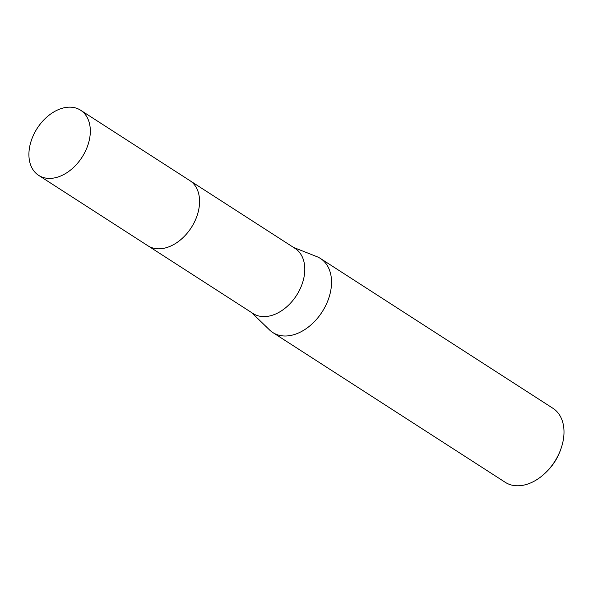 <?xml version="1.0" encoding="UTF-8"?>
<svg xmlns="http://www.w3.org/2000/svg" width="593" height="593" viewBox="0 0 593 593"><rect width="100%" height="100%" fill="white"/><g stroke="black" fill="none" stroke-linecap="round" stroke-linejoin="round"><path stroke-width="0.89" d="M148.354 246.051L253.107 313.549A38.745 26.67 -57.2 0 0 262.729 316.58A38.745 26.67 -57.2 0 0 300.014 289.132A38.745 26.67 -57.2 0 0 295.077 248.423L190.323 180.924M251.58 312.57L269.563 329.953A44.023 30.302 -57.2 0 0 272.795 332.525A44.023 30.302 -57.2 0 0 283.736 335.964A44.023 30.302 -57.2 0 0 326.098 304.772A44.023 30.302 -57.2 0 0 320.487 258.511A44.023 30.302 -57.2 0 0 316.81 256.628L293.55 247.437M272.795 332.525L505.258 482.317A44.023 30.302 -57.2 0 0 516.199 485.756A44.023 30.302 -57.2 0 0 545.76 472.562A44.023 30.302 -57.2 0 0 560.8 449.22A44.023 30.302 -57.2 0 0 552.95 408.303L320.487 258.511M545.76 472.562L546.776 471.568A39.62 27.271 -57.2 0 0 560.318 450.561L560.8 449.22M88.149 144.351A38.745 26.67 -57.2 0 0 80.604 110.216A38.745 26.67 -57.2 0 0 31.088 141.216A38.745 26.67 -57.2 0 0 38.634 175.35A38.745 26.67 -57.2 0 0 88.149 144.351M38.634 175.35L147.872 245.754A38.753 26.678 -57.2 0 0 197.395 214.748A38.753 26.678 -57.2 0 0 189.849 180.606L80.604 110.216"/></g></svg>

